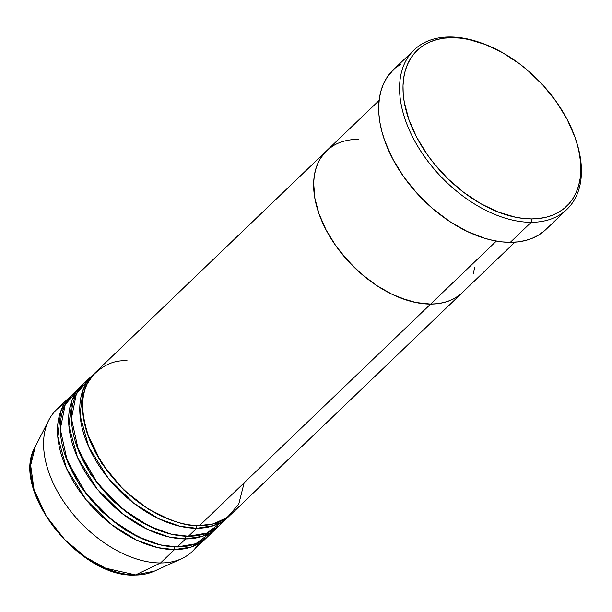 <?xml version="1.0" encoding="UTF-8"?>
<svg xmlns="http://www.w3.org/2000/svg" width="612" height="612" viewBox="0 0 612 612"><rect width="100%" height="100%" fill="white"/><g stroke="black" fill="none" stroke-linecap="round" stroke-linejoin="round"><path stroke-width="0.92" d="M414.094 49.939L393.21 69.952A110.42 68.284 46.2 0 0 401.916 174.206A110.42 68.284 46.2 0 0 510.301 242.329L531.178 222.309L531.667 218.92A107.964 66.769 -133.8 0 1 412.381 128.405A107.964 66.769 -133.8 0 1 452.123 37.707L449.828 36.98A110.42 68.284 46.2 0 0 409.176 129.744A110.42 68.284 46.2 0 0 531.178 222.309A110.42 68.284 -133.8 0 1 422.793 154.193A110.42 68.284 -133.8 0 1 414.094 49.939A110.42 68.284 -133.8 0 1 449.828 36.98A110.42 68.284 -133.8 0 1 482.937 43.574M379.119 100.46L95.457 372.371A98.15 60.695 46.2 0 0 103.191 465.043A98.15 60.695 46.2 0 0 199.535 525.593L430.611 304.087L437.519 303.682L444.021 302.489L450.034 300.515L455.519 297.784L460.415 294.318L455.519 297.784L450.034 300.515L444.021 302.489L437.519 303.682L430.611 304.087L496.347 241.074L430.611 304.087L415.816 302.519L408.066 300.561L392.261 294.403L384.359 290.249L376.541 285.444L361.508 274.038L347.746 260.62L335.774 245.71L326.058 229.875L322.164 221.804L318.967 213.733L314.782 197.89L313.658 182.965L314.262 176.026L315.639 169.532L317.773 163.534L320.642 158.103L326.586 150.812L320.642 158.103L317.773 163.534L315.639 169.532L314.262 176.026L313.658 182.965L313.834 190.278L314.782 197.89L318.967 213.733L326.058 229.875L335.774 245.71L341.504 253.322L354.432 267.551L361.508 274.038L376.541 285.444L392.261 294.403L400.194 297.853L415.816 302.519L430.611 304.087A98.15 60.695 46.2 0 0 462.374 292.574A98.15 60.695 -133.8 0 1 430.611 304.087A98.15 60.695 -133.8 0 1 334.267 243.538A98.15 60.695 -133.8 0 1 326.533 150.866A98.15 60.695 46.2 0 0 334.267 243.538A98.15 60.695 46.2 0 0 430.611 304.087L199.535 525.593L213.435 523.864L227.32 517.4L238.749 504.135L244.142 482.83M328.491 149.114L333.387 145.656L328.491 149.114M358.295 139.352L351.387 139.758L358.295 139.352A98.15 60.695 -133.8 0 0 326.533 150.866M474.644 267.406L473.275 273.908L474.644 267.406M531.667 218.92L539.271 218.469L546.417 217.161L553.041 214.988L559.07 211.982L564.455 208.172L569.145 203.597L573.084 198.288L576.244 192.313L578.592 185.719L580.107 178.574L580.773 170.939L580.581 162.899L579.533 154.522L577.644 145.893L574.928 137.103L567.133 119.34L556.446 101.921L543.272 85.519L528.133 70.763L520.001 64.176L503.003 52.923L485.584 44.569L468.402 39.428L460.109 38.135L452.123 37.707L444.519 38.151L437.373 39.466L430.756 41.639L424.72 44.638L419.335 48.447L414.645 53.03L410.706 58.331L407.546 64.314L405.198 70.908L403.683 78.053L403.017 85.688L403.209 93.728L404.257 102.105L408.862 119.524L416.657 137.287L427.344 154.706L433.648 163.075L447.877 178.727L463.789 192.443L480.787 203.697L498.214 212.058L515.388 217.191L523.681 218.492L531.667 218.92L531.178 222.309L510.301 242.329A110.42 68.284 46.2 0 0 546.034 229.37L566.911 209.358A110.42 68.284 -133.8 0 1 531.178 222.309A110.42 68.284 46.2 0 0 576.443 141.647L575.923 140.049A107.964 66.769 -133.8 0 1 531.667 218.92M576.183 140.844A110.42 68.284 -133.8 0 1 566.911 209.358M543.831 231.336L538.323 235.238L532.157 238.305L525.387 240.524L518.073 241.87L510.301 242.329L502.131 241.885L493.654 240.562L484.941 238.366L467.163 231.428L449.476 221.353L432.562 208.524L417.078 193.43L403.606 176.654L392.674 158.837L384.703 140.676L381.926 131.679L379.991 122.859L378.92 114.291L378.729 106.067L379.402 98.264L380.955 90.951L383.357 84.204L386.585 78.091L393.271 69.898M395.413 67.986L400.921 64.092M483.725 43.865L482.141 43.276A110.42 68.284 46.2 0 0 449.828 36.98L452.123 37.707A107.964 66.769 -133.8 0 1 483.725 43.865A107.964 66.769 -133.8 0 1 575.923 140.049M92.672 375.041L84.326 383.043A98.15 60.695 46.2 0 0 92.052 475.715A98.15 60.695 46.2 0 0 188.397 536.265L196.75 528.263A98.15 60.695 -133.8 0 0 228.513 516.75A98.15 60.695 -133.8 0 0 229.875 515.381L213.665 525.632L196.75 528.263A2.456 1.66 89.9 0 1 196.773 525.54A2.456 1.66 -90.1 0 0 196.75 528.263A98.15 60.695 -133.8 0 1 100.406 467.713A98.15 60.695 -133.8 0 1 92.672 375.041A98.15 60.695 -133.8 0 1 94.103 373.741L83.018 389.913L80.034 415.211L88.686 446.844L108.263 478.263L133.592 503.079L158.73 518.731L180.104 526.297L196.75 528.263L188.397 536.265L206.864 533.075L224.03 520.429M81.541 385.713L73.188 393.723A98.15 60.695 46.2 0 0 80.922 486.395A98.15 60.695 46.2 0 0 177.266 546.944L185.612 538.935A98.15 60.695 -133.8 0 0 217.375 527.422A98.15 60.695 -133.8 0 0 218.736 526.052L202.526 536.303L185.612 538.935A2.456 1.66 89.9 0 1 185.635 536.211A2.456 1.66 -90.1 0 0 185.612 538.935A98.15 60.695 -133.8 0 1 89.276 478.385A98.15 60.695 -133.8 0 1 81.541 385.713A98.15 60.695 -133.8 0 1 82.964 384.42L71.879 400.585L68.896 425.891L77.548 457.516L97.132 488.934L122.461 513.759L147.591 529.403L168.966 536.969L185.612 538.935L177.266 546.944L195.725 543.754L212.892 531.101M70.403 396.392L56.48 409.734A98.15 60.695 46.2 0 0 64.214 502.406A98.15 60.695 46.2 0 0 160.558 562.956L135.619 574.898L105.524 568.166L85.703 557.234L64.711 539.577L46.13 515.924L34.02 489.577L30.654 465.296L35.259 446.722A88.12 54.491 46.2 0 0 54.567 527.988A88.12 54.491 46.2 0 0 135.619 574.898A2.456 1.66 89.9 0 1 135.099 575.02A2.456 1.66 -90.1 0 0 135.619 574.898L160.558 562.956L174.481 549.614A98.15 60.695 -133.8 0 0 206.244 538.101A98.15 60.695 -133.8 0 0 207.598 536.732L191.388 546.983L174.481 549.614A2.456 1.66 89.9 0 1 174.504 546.891A2.456 1.66 -90.1 0 0 174.481 549.614A98.15 60.695 -133.8 0 1 78.137 489.064A98.15 60.695 -133.8 0 1 70.403 396.392A98.15 60.695 -133.8 0 1 71.826 395.092L60.749 411.264L57.758 436.563L66.417 468.188L85.994 499.614L111.323 524.43L136.453 540.082L157.827 547.648L174.481 549.614L160.558 562.956A98.15 60.695 -133.8 0 1 70.273 510.706A98.15 60.695 -133.8 0 1 48.769 420.184A98.15 60.695 -133.8 0 1 64.306 403.958M77.67 390.043L65.186 404.754L60.29 429.15L67.289 461.012L86.223 493.716L111.95 520.055L137.93 536.778L160.084 544.856L177.266 546.944A98.15 60.695 46.2 0 0 209.029 535.431L217.375 527.422M198.418 543.869A98.15 60.695 -133.8 0 1 181.557 558.702A98.15 60.695 -133.8 0 1 160.558 562.956A98.15 60.695 46.2 0 0 192.321 551.443L206.244 538.101M135.619 574.898A88.12 54.491 46.2 0 0 154.469 571.08L135.619 574.898M127.22 360.858C114.176 359.772 102.127 365.28 91.081 377.382C79.812 391.711 79.82 413.681 91.089 443.31C105.83 472.938 125.108 494.886 148.93 509.169C170.587 521.233 187.456 526.71 199.535 525.593A98.15 60.695 46.2 0 0 231.298 514.08L514.96 242.161M88.809 379.363L76.316 394.074L71.428 418.47L78.42 450.333L97.362 483.044L123.089 509.383L149.068 526.106L171.222 534.177L188.397 536.265A98.15 60.695 46.2 0 0 220.159 524.752L228.513 516.75M147.744 541.054L125.682 530.244L101.546 511.418L79.552 484.956L64.979 454.716L79.552 484.956L101.546 511.418L125.682 530.244L147.744 541.054M158.875 530.375L136.82 519.565L112.685 500.746L90.691 474.285L76.118 444.037L90.691 474.285L112.685 500.746L136.82 519.565L158.875 530.375M170.014 519.703L147.959 508.893L123.815 490.067L101.822 463.605L87.248 433.365L101.822 463.605L123.815 490.067L147.959 508.893L170.014 519.703M181.557 558.702L154.469 571.08C148.708 573.696 142.259 575.005 135.114 575.02C79.636 578.317 9.54 489.248 35.259 446.722L48.769 420.184M82.85 390.364L85.06 389.385"/></g></svg>
